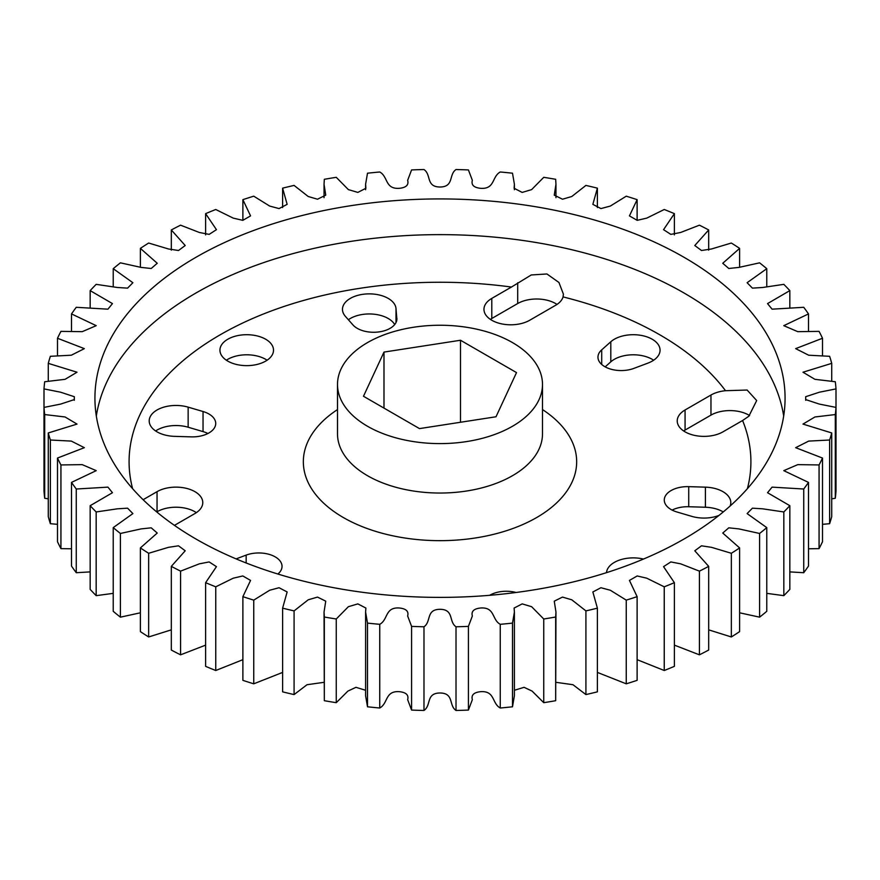 <?xml version="1.0" encoding="UTF-8"?>
<svg xmlns="http://www.w3.org/2000/svg" width="880" height="880" viewBox="0 0 880 880"><rect width="100%" height="100%" fill="white"/><g stroke="black" fill="none" stroke-linecap="round" stroke-linejoin="round"><path stroke-width="1.32" d="M396.88 318.153A23.232 13.409 180 0 1 396.913 318.857A23.232 13.409 180 0 1 390.104 328.339A23.232 13.409 180 0 1 352.979 324.951L345.389 316.36A26.785 15.466 180 0 1 342.474 309.331A26.785 15.466 180 0 1 368.555 293.876A26.785 15.466 180 0 1 396.011 308.528L396.88 319.561M203.038 411.521A23.232 13.409 180 0 1 215.721 423.467A23.232 13.409 180 0 1 208.912 432.949A23.232 13.409 180 0 1 191.279 436.865L174.592 436.359A26.785 15.466 180 0 1 149.204 420.915A26.785 15.466 180 0 1 188.144 407.143L203.038 411.521L203.038 431.607A23.232 13.409 180 0 1 207.889 433.51M265.672 361.108A26.785 15.466 180 0 1 236.478 364.463A26.785 15.466 180 0 1 219.945 350.174A26.785 15.466 180 0 1 227.788 339.24A26.785 15.466 180 0 1 256.982 335.885A26.785 15.466 180 0 1 273.515 350.174A26.785 15.466 180 0 1 265.672 361.108M226.358 360.217A26.785 15.466 180 0 1 227.788 359.326A26.785 15.466 180 0 1 267.102 360.217M718.938 515.449A26.785 15.466 180 0 1 691.856 516.384L676.962 511.995A23.232 13.409 180 0 1 664.279 500.049A23.232 13.409 180 0 1 688.721 486.651L705.408 487.157A26.785 15.466 180 0 1 730.796 502.601A26.785 15.466 180 0 1 730.147 506M672.111 510.092A23.232 13.409 180 0 1 688.721 506.737L705.408 507.243A26.785 15.466 180 0 1 723.261 511.94M606.507 572.649A26.785 15.466 180 0 1 614.328 562.408A26.785 15.466 180 0 1 643.5 559.053M610.808 341.759A26.785 15.466 180 0 1 614.328 339.24A26.785 15.466 180 0 1 643.522 335.885A26.785 15.466 180 0 1 660.055 350.174A26.785 15.466 180 0 1 652.212 361.108A26.785 15.466 180 0 1 647.856 363.143L633.842 368.401A23.232 13.409 180 0 1 610.104 368.94A23.232 13.409 180 0 1 597.96 357.148A23.232 13.409 180 0 1 601.711 349.844L610.808 341.759L610.808 361.834A26.785 15.466 180 0 1 614.328 359.326A26.785 15.466 180 0 1 653.642 360.217M684.002 257.279A345.07 199.232 0 0 0 307.945 214.093A345.07 199.232 0 0 0 94.93 398.156A345.07 199.232 0 0 0 195.998 539.033A345.07 199.232 0 0 0 572.055 582.219A345.07 199.232 0 0 0 785.07 398.156A345.07 199.232 0 0 0 684.002 257.279M367.521 426.272A102.498 59.18 0 0 0 479.226 439.098A102.498 59.18 0 0 0 542.498 384.428A102.498 59.18 0 0 0 512.479 342.584A102.498 59.18 0 0 0 400.774 329.758A102.498 59.18 0 0 0 337.502 384.428A102.498 59.18 0 0 0 367.521 426.272M747.395 488.686A310.904 179.498 0 0 0 742.588 420.519L748.847 416.207L756.69 400.565L747.12 390.038L725.516 390.709A310.904 179.498 0 0 0 659.846 334.829A310.904 179.498 0 0 0 563.057 296.912L563.42 294.173L558.932 282.469L546.931 273.966L531.267 274.967L511.434 287.056A310.904 179.498 0 0 0 132.605 488.686M171.314 566.357L185.207 550.792L178.508 545.809L168.509 547.327L148.654 553.278A396.319 228.811 180 0 1 140.382 547.932L157.245 533.038L151.206 527.824L141.042 528.913L120.406 533.467A396.319 228.811 180 0 1 113.223 527.626L132.891 513.59L127.578 508.178L117.304 508.827L96.173 511.962A396.319 228.811 180 0 1 90.167 505.692L112.464 492.712L107.921 487.135L76.263 489.016A396.319 228.811 180 0 1 71.511 482.394L96.217 470.646L82.225 464.64L60.929 464.937A396.319 228.811 180 0 1 57.497 458.051L84.348 447.678L71.335 441.1L50.369 440.011A396.319 228.811 180 0 1 48.279 432.949L77.011 424.094L65.076 416.977L44.693 414.557A396.319 228.811 180 0 1 44 407.407L60.621 404.096L74.327 399.586L74.327 396.715L60.621 392.205L44 388.905A396.319 228.811 180 0 1 44.693 381.744L65.076 379.324L77.011 372.218L48.279 363.363A396.319 228.811 180 0 1 50.369 356.301L71.335 355.212L84.348 348.634L57.497 338.261A396.319 228.811 180 0 1 60.929 331.375L82.225 331.672L96.217 325.666L71.511 313.918A396.319 228.811 180 0 1 76.263 307.296L107.921 309.177L112.464 303.6L90.167 290.62A396.319 228.811 180 0 1 96.173 284.35L117.304 287.485L127.578 288.134L132.891 282.711L113.223 268.686A396.319 228.811 180 0 1 120.406 262.834L141.042 267.399L151.206 268.488L157.245 263.274L140.382 248.38A396.319 228.811 180 0 1 148.654 243.034L168.509 248.985L178.508 250.503L185.207 245.52L171.314 229.955A396.319 228.811 180 0 1 180.576 225.17L199.364 232.485L209.165 234.377L216.447 229.669L205.623 213.642A396.319 228.811 180 0 1 215.754 209.495L233.233 218.119L242.814 220.341L250.558 215.897L242.88 199.65A396.319 228.811 180 0 1 253.748 196.185L269.665 206.063L279.059 208.582L287.144 204.347L282.612 188.155A396.319 228.811 180 0 1 294.085 185.416L308.209 196.504L317.504 199.221L325.743 195.14L324.038 184.272L324.335 179.3A396.319 228.811 180 0 1 336.259 177.32L348.381 189.618L357.83 192.412L365.893 188.254L365.596 184.272L367.499 173.206A396.319 228.811 180 0 1 379.742 171.996C388.212 176.594 384.857 189.112 399.058 188.342C406.054 187.704 408.925 185.031 407.649 180.323L411.587 169.928A396.319 228.811 180 0 1 423.984 169.532C431.497 174.647 425.744 186.857 440 187.011C454.256 186.857 448.503 174.647 456.016 169.532A396.319 228.811 180 0 1 468.413 169.928L472.351 180.323C471.075 185.031 473.946 187.704 480.942 188.342C495.143 189.112 491.788 176.594 500.258 171.996A396.319 228.811 180 0 1 512.501 173.206L514.404 184.272L514.107 188.254L522.17 192.412L531.619 189.618L543.741 177.32A396.319 228.811 180 0 1 555.665 179.3L555.962 184.272L554.257 195.14L562.496 199.221L571.791 196.504L585.915 185.416A396.319 228.811 180 0 1 597.388 188.155L592.856 204.347L600.941 208.582L610.335 206.063L626.252 196.185A396.319 228.811 180 0 1 637.12 199.65L629.442 215.897L637.186 220.341L646.767 218.119L664.246 209.495A396.319 228.811 180 0 1 674.377 213.642L663.553 229.669L670.835 234.377L680.636 232.485L699.424 225.17A396.319 228.811 180 0 1 708.686 229.955L694.793 245.52L701.492 250.503L711.491 248.985L731.346 243.034A396.319 228.811 180 0 1 739.618 248.38L722.755 263.274L728.794 268.488L738.958 267.399L759.594 262.834A396.319 228.811 180 0 1 766.777 268.686L747.109 282.711L752.422 288.134L762.696 287.485L783.827 284.35A396.319 228.811 180 0 1 789.833 290.62L767.536 303.6L772.079 309.177L803.737 307.296A396.319 228.811 180 0 1 808.489 313.918L783.783 325.666L797.775 331.672L819.071 331.375A396.319 228.811 180 0 1 822.503 338.261L795.652 348.634L808.665 355.212L829.631 356.301A396.319 228.811 180 0 1 831.721 363.363L802.989 372.218L814.924 379.324L835.307 381.744A396.319 228.811 180 0 1 836 388.905L819.379 392.205L805.673 396.715L805.673 399.586L819.379 404.096L836 407.407A396.319 228.811 180 0 1 835.307 414.557L814.924 416.977L802.989 424.094L831.721 432.949A396.319 228.811 180 0 1 829.631 440.011L808.665 441.1L795.652 447.678L822.503 458.051A396.319 228.811 180 0 1 819.071 464.937L797.775 464.64L783.783 470.646L808.489 482.394A396.319 228.811 180 0 1 803.737 489.016L772.079 487.135L767.536 492.712L789.833 505.692A396.319 228.811 180 0 1 783.827 511.962L762.696 508.827L752.422 508.178L747.109 513.59L766.777 527.626A396.319 228.811 180 0 1 759.594 533.467L738.958 528.913L728.794 527.824L722.755 533.038L739.618 547.932A396.319 228.811 180 0 1 731.346 553.278L711.491 547.327L701.492 545.809L694.793 550.792L708.686 566.357A396.319 228.811 180 0 1 699.424 571.142L680.636 563.827L670.835 561.935L663.553 566.643L674.377 582.67A396.319 228.811 180 0 1 664.246 586.817L646.767 578.193L637.186 575.96L629.442 580.415L637.12 596.662A396.319 228.811 180 0 1 626.252 600.127L610.335 590.249L600.941 587.73L592.856 591.954L597.388 608.157A396.319 228.811 180 0 1 585.915 610.896L571.791 599.808L562.496 597.091L554.257 601.172L555.962 612.04L555.665 617.012A396.319 228.811 180 0 1 543.741 618.992L531.619 606.694L522.17 603.889L514.107 608.058L514.404 612.04L512.501 623.106A396.319 228.811 180 0 1 500.258 624.316C491.788 619.718 495.143 607.2 480.942 607.97C473.946 608.608 471.075 611.281 472.351 615.989L468.413 626.384A396.319 228.811 180 0 1 456.016 626.78C448.503 621.665 454.256 609.455 440 609.301C425.744 609.455 431.497 621.665 423.984 626.78A396.319 228.811 180 0 1 411.587 626.384L407.649 615.989C408.925 611.281 406.054 608.608 399.058 607.97C384.857 607.2 388.212 619.718 379.742 624.316A396.319 228.811 180 0 1 367.499 623.106L365.596 612.04L365.893 608.058L357.83 603.889L348.381 606.694L336.259 618.992A396.319 228.811 180 0 1 324.335 617.012L324.038 612.04L325.743 601.172L317.504 597.091L308.209 599.808L294.085 610.896A396.319 228.811 180 0 1 282.612 608.157L287.144 591.954L279.059 587.73L269.665 590.249L253.748 600.127A396.319 228.811 180 0 1 242.88 596.662L250.558 580.415L242.814 575.96L233.233 578.193L215.754 586.817A396.319 228.811 180 0 1 205.623 582.67L216.447 566.643L209.165 561.935L199.364 563.827L180.576 571.142A396.319 228.811 180 0 1 171.314 566.357L171.314 650.045A396.319 228.811 0 0 0 180.576 654.83L205.623 645.128M140.382 547.932L140.382 631.62A396.319 228.811 0 0 0 148.654 636.966L171.314 629.849M113.223 527.626L113.223 611.314A396.319 228.811 0 0 0 120.406 617.166L140.382 612.799M90.167 505.692L90.167 589.38A396.319 228.811 0 0 0 96.173 595.65L113.223 593.362M71.511 482.394L71.511 566.082A396.319 228.811 0 0 0 76.263 572.704L90.167 571.901M57.497 458.051L57.497 541.739A396.319 228.811 0 0 0 60.929 548.625L71.511 548.79M48.279 432.949L48.279 516.637A396.319 228.811 0 0 0 50.369 523.699L57.497 524.337M44 388.905L44 491.095A396.319 228.811 0 0 0 44.693 498.256L48.279 498.839M831.721 498.839L835.307 498.256A396.319 228.811 0 0 0 836 491.095L836 388.905M822.503 524.337L829.631 523.699A396.319 228.811 0 0 0 831.721 516.637L831.721 432.949M808.489 548.79L819.071 548.625A396.319 228.811 0 0 0 822.503 541.739L822.503 458.051M789.833 571.901L803.737 572.704A396.319 228.811 0 0 0 808.489 566.082L808.489 482.394M766.777 593.362L783.827 595.65A396.319 228.811 0 0 0 789.833 589.38L789.833 505.692M739.618 612.799L759.594 617.166A396.319 228.811 0 0 0 766.777 611.314L766.777 527.626M708.686 629.849L731.346 636.966A396.319 228.811 0 0 0 739.618 631.62L739.618 547.932M674.377 645.128L699.424 654.83A396.319 228.811 0 0 0 708.686 650.045L708.686 566.357M637.12 659.681L664.246 670.505A396.319 228.811 0 0 0 674.377 666.358L674.377 582.67M597.388 672.419L626.252 683.815A396.319 228.811 0 0 0 637.12 680.35L637.12 596.662M555.962 682.319L572.968 684.717L585.915 694.584A396.319 228.811 0 0 0 597.388 691.845L597.388 608.157M514.404 690.272L524.051 687.324L532.081 691.075L543.741 702.68A396.319 228.811 0 0 0 555.665 700.7L555.962 612.04M365.596 612.04L365.596 695.728L367.499 706.794A396.319 228.811 0 0 0 379.742 708.004C388.212 703.406 384.857 690.888 399.058 691.658C406.054 692.296 408.925 694.969 407.649 699.677L411.587 710.072A396.319 228.811 0 0 0 423.984 710.468C431.497 705.353 425.744 693.143 440 692.989C454.256 693.143 448.503 705.353 456.016 710.468A396.319 228.811 0 0 0 468.413 710.072L472.351 699.677C471.075 694.969 473.946 692.296 480.942 691.658C495.143 690.888 491.788 703.406 500.258 708.004A396.319 228.811 0 0 0 512.501 706.794L514.404 695.728L514.404 612.04M324.038 612.04L324.335 700.7A396.319 228.811 0 0 0 336.259 702.68L347.919 691.075L355.949 687.324L365.596 690.272M282.612 608.157L282.612 691.845A396.319 228.811 0 0 0 294.085 694.584L307.032 684.717L324.038 682.319M242.88 596.662L242.88 680.35A396.319 228.811 0 0 0 253.748 683.815L282.612 672.419M205.623 582.67L205.623 666.358A396.319 228.811 0 0 0 215.754 670.505L242.88 659.681M156.728 511.929L157.047 511.753A26.785 15.466 180 0 1 196.361 512.644M490.369 319.374A26.785 15.466 180 0 1 491.799 318.483L517.693 303.534A26.785 15.466 180 0 1 557.007 304.425M683.639 430.958A26.785 15.466 180 0 1 685.069 430.067L710.963 415.118A26.785 15.466 180 0 1 749.606 415.569M605.165 366.861L610.808 361.834M155.617 430.958A26.785 15.466 180 0 1 188.144 427.218L203.038 431.607M348.37 319.737A26.785 15.466 180 0 1 374.033 314.204A26.785 15.466 180 0 1 394.702 324.577M180.576 571.142L180.576 654.83M215.754 586.817L215.754 670.505M253.748 600.127L253.748 683.815M324.335 700.7L324.335 617.012M294.085 610.896L294.085 694.584M367.499 706.794L367.499 623.106M336.259 618.992L336.259 702.68M411.587 710.072L411.587 626.384M379.742 624.316L379.742 708.004M456.016 710.468L456.016 626.78M423.984 626.78L423.984 710.468M500.258 708.004L500.258 624.316M468.413 626.384L468.413 710.072M543.741 702.68L543.741 618.992M512.501 623.106L512.501 706.794M585.915 694.584L585.915 610.896M555.665 617.012L555.665 700.7M626.252 683.815L626.252 600.127M664.246 670.505L664.246 586.817M699.424 654.83L699.424 571.142M731.346 636.966L731.346 553.278M759.594 617.166L759.594 533.467M783.827 595.65L783.827 511.962M803.737 572.704L803.737 489.016M819.071 548.625L819.071 464.937M829.631 523.699L829.631 440.011M835.307 498.256L835.307 414.557M831.721 381.161L831.721 363.363M822.503 355.663L822.503 338.261M808.489 331.21L808.489 313.918M789.833 308.099L789.833 290.62M766.777 286.638L766.777 268.686M739.618 267.201L739.618 248.38M708.686 250.151L708.686 229.955M674.377 234.872L674.377 213.642M637.12 220.319L637.12 199.65M597.388 207.581L597.388 188.155M282.612 188.155L282.612 207.581M242.88 199.65L242.88 220.319M205.623 213.642L205.623 234.872M171.314 229.955L171.314 250.151M140.382 248.38L140.382 267.201M113.223 268.686L113.223 286.638M90.167 290.62L90.167 308.099M71.511 313.918L71.511 331.21M57.497 338.261L57.497 355.663M48.279 363.363L48.279 381.161M44.693 414.557L44.693 498.256M50.369 440.011L50.369 523.699M60.929 464.937L60.929 548.625M76.263 489.016L76.263 572.704M96.173 511.962L96.173 595.65M120.406 533.467L120.406 617.166M148.654 553.278L148.654 636.966M419.496 428.604L496.012 416.768L516.516 372.592L460.504 340.252L383.988 352.088L363.484 396.264L419.496 428.604M383.988 408.1L383.988 352.088M460.504 422.268L460.504 340.252M742.588 420.519L722.953 431.849A26.785 15.466 180 0 1 693.759 435.204A26.785 15.466 180 0 1 677.226 420.915A26.785 15.466 180 0 1 685.069 409.981L710.963 395.032A26.785 15.466 180 0 1 725.516 390.709M563.057 296.912A26.785 15.466 180 0 1 555.577 305.316L529.683 320.265A26.785 15.466 180 0 1 500.489 323.62A26.785 15.466 180 0 1 483.956 309.331A26.785 15.466 180 0 1 491.799 298.397L511.434 287.056M143.121 499.708L157.047 491.667A26.785 15.466 180 0 1 186.241 488.312A26.785 15.466 180 0 1 202.774 502.601A26.785 15.466 180 0 1 194.931 513.535L174.438 525.371M236.104 558.888L246.158 555.115A23.232 13.409 180 0 1 269.896 554.587A23.232 13.409 180 0 1 282.04 566.368A23.232 13.409 180 0 1 278.289 573.672L277.893 574.035M489.665 595.309A23.232 13.409 180 0 1 516.065 592.482M705.408 507.243L705.408 487.157M542.498 409.574A136.664 78.903 180 0 1 533.566 519.277A136.664 78.903 180 0 1 343.365 517.55A136.664 78.903 180 0 1 337.502 409.574M337.502 384.428L337.502 433.862A102.498 59.18 0 0 0 367.521 475.706A102.498 59.18 0 0 0 479.226 488.532A102.498 59.18 0 0 0 542.498 433.862L542.498 384.428M96.316 416.009A345.07 199.232 180 0 1 322.377 246.565A345.07 199.232 180 0 1 684.002 292.985A345.07 199.232 180 0 1 783.684 416.009M157.047 511.753L157.047 491.667M517.693 303.534L517.693 282.755M491.799 318.483L491.799 298.397M710.963 415.118L710.963 395.032M685.069 430.067L685.069 409.981M601.711 364.452L601.711 349.844M688.721 506.737L688.721 486.651M246.158 562.98L246.158 555.115M188.144 427.218L188.144 407.143M396.011 322.564L396.011 308.528M805.706 400.301L805.706 398.156M555.962 197.681L555.962 184.272M514.404 189.728L514.404 184.272M365.596 189.728L365.596 184.272M324.038 197.681L324.038 184.272M74.294 400.301L74.294 398.156"/></g></svg>
